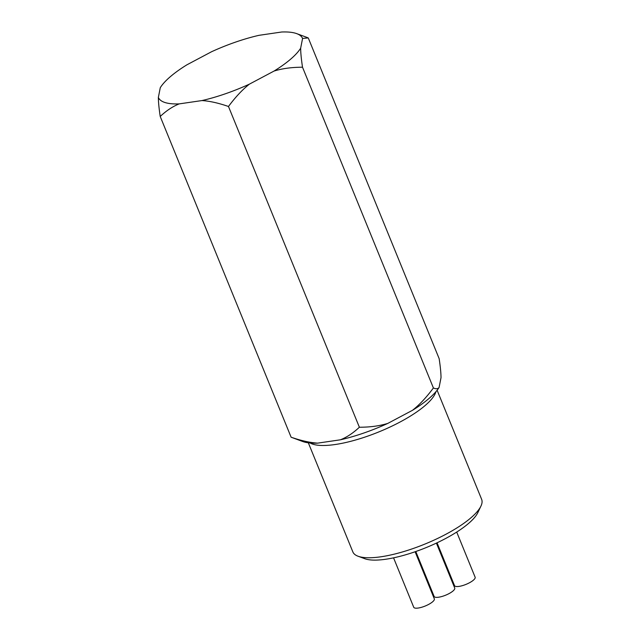 <?xml version="1.0" encoding="UTF-8"?>
<svg xmlns="http://www.w3.org/2000/svg" width="640" height="640" viewBox="0 0 640 640"><rect width="100%" height="100%" fill="white"/><g stroke="black" fill="none" stroke-linecap="round" stroke-linejoin="round"><path stroke-width="0.96" d="M281.736 32A77.912 22.392 157.8 0 1 295.752 33.312A77.912 22.392 157.8 0 1 296.744 33.648A77.912 22.392 157.8 0 1 302.576 38.44L300.656 48.2A77.912 22.392 157.8 0 1 274.056 71.056L249.392 84.144A77.912 22.392 157.8 0 1 201.952 100.568L179.2 103.888A77.912 22.392 157.8 0 1 165.184 102.584A77.912 22.392 157.8 0 1 158.36 97.448L160.28 87.688A77.912 22.392 157.8 0 1 186.88 64.832L211.552 51.744A77.912 22.392 157.8 0 1 258.992 35.328L281.736 32M439.096 387.44C437.88 388.968 435.984 389.136 433.4 387.96C426.472 397.328 419.504 404.776 412.496 410.304A77.912 22.392 -22.2 0 0 439.096 387.44L441.016 377.68C441 373.176 440.384 366.84 439.16 358.664L308.272 37.928L302.576 38.44M291.112 437.208L302.64 441.488A77.912 22.392 -22.2 0 0 303.624 441.824A77.912 22.392 -22.2 0 0 317.64 443.136C309.928 442.648 301.08 440.672 291.112 437.208L160.216 116.472C159 108.288 158.376 101.952 158.36 97.448M179.2 103.888C172.736 106.448 166.408 110.64 160.216 116.472M359.376 427.232C353.128 433.096 346.8 437.288 340.392 439.808A77.912 22.392 -22.2 0 0 387.832 423.392C379.512 425.952 370.032 427.232 359.376 427.232L228.48 106.488C218.416 103.008 209.568 101.032 201.952 100.568M317.64 443.136L340.392 439.808M249.392 84.144C242.32 89.744 235.352 97.192 228.48 106.488M433.4 387.96L302.512 67.216C291.752 67.232 282.272 68.512 274.056 71.056M387.832 423.392L412.496 410.304M300.656 48.2C300.68 52.76 301.296 59.104 302.512 67.216M308.328 442.808L352.848 551.896A69.552 19.984 -22.2 0 0 358.08 556.24A69.552 19.984 -22.2 0 0 358.96 556.536A69.552 19.984 -22.2 0 0 445.656 534.392A69.552 19.984 -22.2 0 0 480.936 506.096A69.552 19.984 -22.2 0 0 481.64 499.336L437.12 390.248M358.08 556.24L364.824 558.72A63.992 18.384 -22.2 0 0 365.632 559A63.992 18.384 -22.2 0 0 445.392 538.624A63.992 18.384 -22.2 0 0 477.856 512.592L480.936 506.096M415.792 551.52L434.12 596.44A11.128 3.2 -22.2 0 0 435.104 597.176A11.128 3.2 -22.2 0 0 447.344 594.448A11.128 3.2 -22.2 0 0 454.728 588.024L436.4 543.112M437.048 542.808L454.52 585.616A11.128 3.2 -22.2 0 0 455.496 586.36A11.128 3.2 -22.2 0 0 467.744 583.624A11.128 3.2 -22.2 0 0 475.128 577.208L456.712 532.072M393.56 557.84L413.728 607.256A11.128 3.2 -22.2 0 0 414.704 608A11.128 3.2 -22.2 0 0 426.944 605.264A11.128 3.2 -22.2 0 0 434.328 598.848L415.112 551.76M435.936 391.68A69.552 19.984 157.8 0 1 383.224 430.08A69.552 19.984 157.8 0 1 313.512 444.384A69.552 19.984 157.8 0 1 313.144 444.28A69.552 19.984 157.8 0 1 310.176 443.008M296.744 33.648L307.496 37.608"/></g></svg>
